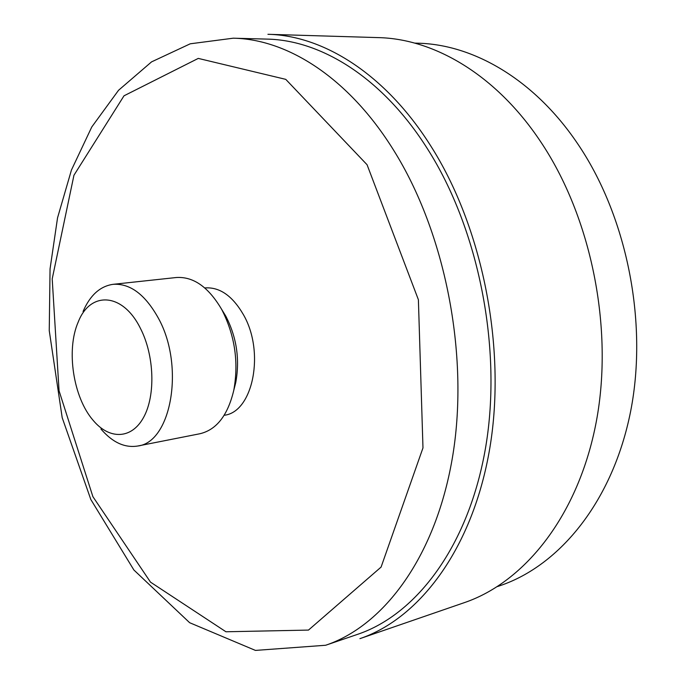 <?xml version="1.0" encoding="UTF-8"?>
<svg xmlns="http://www.w3.org/2000/svg" width="686" height="686" viewBox="0 0 686 686"><rect width="100%" height="100%" fill="white"/><g stroke="black" fill="none" stroke-linecap="round" stroke-linejoin="round"><path stroke-width="1.03" d="M540.174 140.99C495.875 74.791 434.178 38.836 378.338 37.61L267.926 34.3C323.14 35.458 385.138 73.865 430.354 145.295C482.498 226.817 506.568 347.425 489.898 447.589C473.143 547.908 420.021 618.258 359.918 638.649L464.345 602.642C525.107 581.96 578.71 514.989 596.34 421.436C613.859 328.002 591.246 216.579 540.174 140.99M414.756 43.115L417.5 43.192C472.791 44.264 533.545 78.924 576.849 142.551C626.618 214.992 648.244 321.52 630.683 411.086C613.001 500.763 560.11 565.393 500.068 585.664L497.479 586.547M427.404 148.725C478.691 229.124 502.281 347.888 485.782 446.483C469.198 545.216 416.822 614.433 357.535 634.361L325.636 645.26C384.597 625.461 436.69 555.266 452.94 454.501C469.113 353.89 445.094 232.322 393.575 150.123C348.762 77.887 287.503 39.153 233.231 38.193L266.931 39.102C321.502 40.088 382.805 78.075 427.404 148.725M234.209 388.628L235.761 382.479C239.929 359.584 236.721 337.701 226.166 316.812L222.298 310.406M113.104 284.321L176.182 277.53C193.178 276.364 208.235 286.817 221.355 308.872L222.024 310.081C234.921 335.625 238.839 362.388 233.763 390.377C227.795 415.339 216.527 429.788 199.96 433.732L137.715 446.02C171.303 442.479 184.954 366.11 158.432 318.287C145.261 294.543 130.151 283.224 113.104 284.321C100.096 286.199 90.072 295.263 83.049 311.513M100.936 429.007C112.478 442.427 124.741 448.095 137.715 446.02M140.364 328.242C154.367 355.271 155.731 395.402 143.648 417.294C131.695 439.417 109.4 439.855 93.176 420.381C73.213 397.503 65.959 349.834 78.213 322.051C90.149 290.958 122.665 292.305 140.364 328.242M224.185 415.27L224.339 415.244C253.005 412.106 265.199 351.969 243.333 314.522C232.383 295.743 219.589 286.885 204.96 287.931L204.797 287.949M367.061 164.726L285.77 79.362L198.271 58.404L124.012 95.8L73.951 175.239L52.205 278.885L59.056 390.797L92.893 496.655L150.508 582.14L225.951 631.772L308.486 630.082L381.09 567.082L422.979 447.889L418.391 299.722L367.061 164.726M225.617 315.817L221.355 308.872M235.761 382.479L233.763 390.377M233.231 38.193L190.245 43.801L151.563 61.869L118.541 90.286L91.778 126.961L71.447 170.025L57.547 217.839L50.052 268.886L49.246 330.643L62.203 417.723L90.826 499.511L133.881 569.989L189.645 622.708L255.441 650.414L325.636 645.26"/></g></svg>
